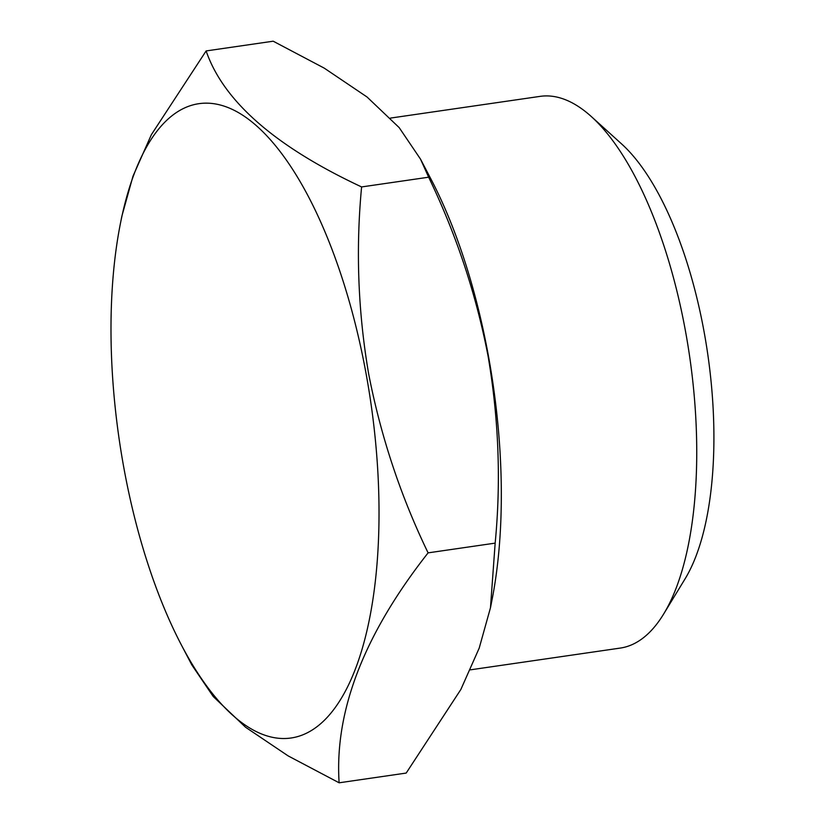 <?xml version="1.0" encoding="UTF-8"?>
<svg xmlns="http://www.w3.org/2000/svg" width="824" height="824" viewBox="0 0 824 824"><rect width="100%" height="100%" fill="white"/><g stroke="black" fill="none" stroke-linecap="round" stroke-linejoin="round"><path stroke-width="1.24" d="M366.196 374.302A320.495 127.154 81.7 0 1 337.098 704.881A320.495 127.154 81.7 0 1 181.321 644.852A320.495 127.154 81.7 0 1 123.785 467.455A320.495 127.154 81.7 0 1 120.273 224.252A320.495 127.154 81.7 0 1 240.557 113.867A320.495 127.154 81.7 0 1 366.196 374.302M120.273 224.252L121.849 216.218L133.004 176.151L151.369 134.683L206.124 50.934C223.376 101.156 275.195 146.487 361.602 186.935C355.68 249.384 358.018 311.647 368.627 373.705C380.791 436.318 400.608 496.038 428.099 552.863C364.064 634.315 334.41 710.968 339.127 782.8L288.153 755.907L245.531 727.211L213.241 696.527L191.807 664.896L181.321 644.852M390.524 118.079L540.132 96.367A278.749 110.591 81.7 0 1 591.364 116.596L621.77 144.087A243.739 96.696 81.7 0 1 704.159 332.185A243.739 96.696 81.7 0 1 684.909 579.128L663.577 614.127A278.749 110.591 81.7 0 1 620.215 648.086L470.391 669.84M591.364 116.596A278.749 110.591 81.7 0 1 685.589 331.722A278.749 110.591 81.7 0 1 663.577 614.127M420.498 159.104L430.993 179.148A320.495 127.154 81.7 0 1 488.529 356.545A320.495 127.154 81.7 0 1 492.041 599.748L490.465 607.782L495.162 543.129C501.105 481.453 498.767 419.189 488.127 356.359C476.21 294.487 456.393 234.768 428.655 177.201L420.498 159.104L399.166 127.596L367.041 96.995L324.254 68.145L273.187 41.2L206.124 50.934M339.127 782.8L406.191 773.067L460.853 689.482L479.197 648.128L490.465 607.782M428.099 552.863L495.162 543.129M361.602 186.935L428.655 177.201"/></g></svg>
